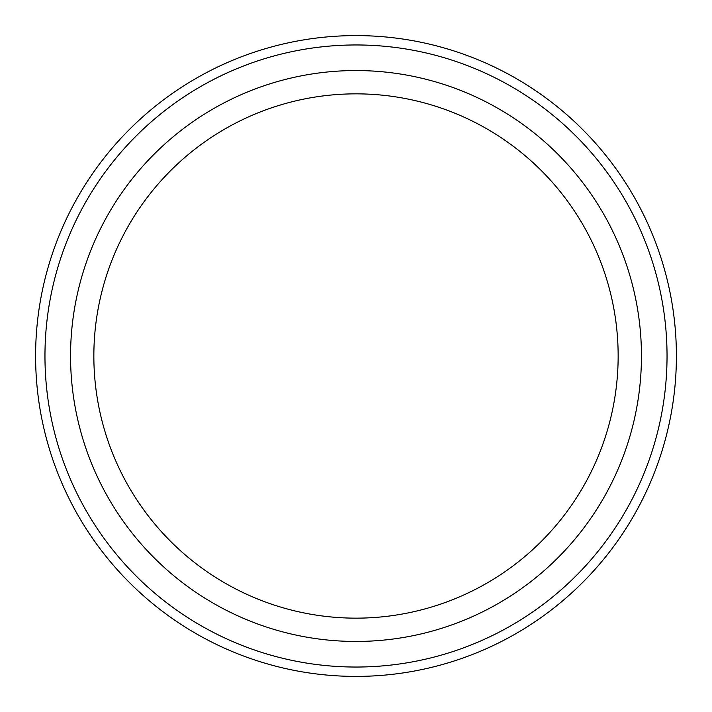 <?xml version="1.0" encoding="UTF-8"?>
<svg xmlns="http://www.w3.org/2000/svg" width="712" height="712" viewBox="0 0 712 712"><rect width="100%" height="100%" fill="white"/><g stroke="black" fill="none" stroke-linecap="round" stroke-linejoin="round"><path stroke-width="1.07" d="M667.037 356A311.037 311.037 0 0 1 200.481 625.367A311.037 311.037 0 0 1 200.481 86.633A311.037 311.037 0 0 1 667.037 356M356 618.149A262.149 262.149 0 0 0 618.149 356A262.149 262.149 0 0 0 356 93.851A262.149 262.149 0 0 0 93.851 356A262.149 262.149 0 0 0 356 618.149M676.4 356A320.4 320.4 0 0 1 195.8 633.475A320.4 320.4 0 0 1 195.8 78.525A320.4 320.4 0 0 1 676.4 356M356 641.45A285.45 285.45 0 0 0 603.206 213.28A285.45 285.45 0 0 0 108.794 213.28A285.45 285.45 0 0 0 356 641.45"/></g></svg>
